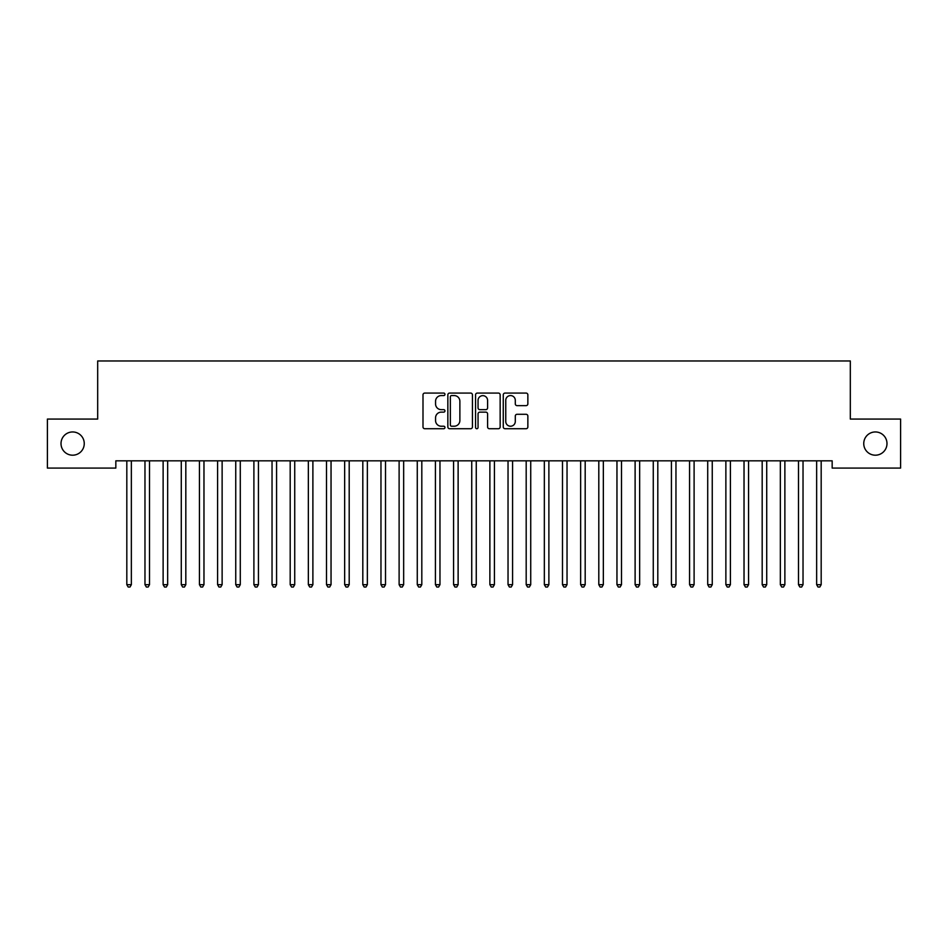 <?xml version="1.0" encoding="UTF-8"?>
<svg xmlns="http://www.w3.org/2000/svg" width="948" height="948" viewBox="0 0 948 948"><rect width="100%" height="100%" fill="white"/><g stroke="black" fill="none" stroke-linecap="round" stroke-linejoin="round"><path stroke-width="1.42" d="M444.956 394.332A1.244 1.244 0 0 0 443.711 393.076L424.775 393.076A1.778 1.778 0 0 0 422.998 394.866L422.998 426.932A1.778 1.778 0 0 0 424.775 428.721L443.711 428.721A1.244 1.244 0 0 0 444.956 427.465A1.244 1.244 0 0 0 443.711 426.221L441.258 426.221A5.7 5.7 0 0 1 435.559 420.521L435.559 417.843A5.7 5.7 0 0 1 441.258 412.143L443.711 412.143A1.244 1.244 0 0 0 444.956 410.899A1.244 1.244 0 0 0 443.711 409.654L441.258 409.654A5.7 5.7 0 0 1 435.559 403.955L435.559 401.277A5.7 5.7 0 0 1 441.258 395.577L443.711 395.577A1.244 1.244 0 0 0 444.956 394.332M863.746 443.581A11.613 11.613 0 0 0 875.371 455.194A11.613 11.613 0 0 0 886.984 443.581A11.613 11.613 0 0 0 875.371 431.956A11.613 11.613 0 0 0 863.746 443.581M61.016 443.581A11.613 11.613 0 0 0 72.629 455.194A11.613 11.613 0 0 0 84.254 443.581A11.613 11.613 0 0 0 72.629 431.956A11.613 11.613 0 0 0 61.016 443.581M526.069 405.637A1.778 1.778 0 0 0 527.858 403.86L527.858 394.866A1.778 1.778 0 0 0 526.069 393.076L505.047 393.076A1.778 1.778 0 0 0 503.269 394.866L503.269 426.932A1.778 1.778 0 0 0 505.047 428.721L526.069 428.721A1.778 1.778 0 0 0 527.858 426.932L527.858 416.065A1.778 1.778 0 0 0 526.069 414.288L517.075 414.288A1.778 1.778 0 0 0 515.297 416.065L515.297 421.457A4.764 4.764 0 0 1 510.534 426.221A4.764 4.764 0 0 1 505.758 421.457L505.758 400.34A4.764 4.764 0 0 1 510.534 395.577A4.764 4.764 0 0 1 515.297 400.34L515.297 403.86A1.778 1.778 0 0 0 517.075 405.637L526.069 405.637M832.166 460.823L115.834 460.823L115.834 468.087L47.4 468.087L47.4 419.063L97.68 419.063L97.68 360.975L850.32 360.975L850.32 419.063L900.6 419.063L900.6 468.087L832.166 468.087L832.166 460.823M472.436 394.866A1.778 1.778 0 0 0 470.658 393.076L449.636 393.076A1.778 1.778 0 0 0 447.847 394.866L447.847 426.932A1.778 1.778 0 0 0 449.636 428.721L470.658 428.721A1.778 1.778 0 0 0 472.436 426.932L472.436 394.866M477.342 393.076L498.364 393.076A1.778 1.778 0 0 1 500.153 394.866L500.153 426.932A1.778 1.778 0 0 1 498.364 428.721L489.369 428.721A1.778 1.778 0 0 1 487.592 426.932L487.592 413.932A1.778 1.778 0 0 0 485.803 412.143L479.83 412.143A1.778 1.778 0 0 0 478.053 413.932L478.053 427.465A1.244 1.244 0 0 1 476.808 428.721A1.244 1.244 0 0 1 475.564 427.465L475.564 394.866A1.778 1.778 0 0 1 477.342 393.076M451.592 395.577A1.244 1.244 0 0 0 450.347 396.821L450.347 424.977A1.244 1.244 0 0 0 451.592 426.221L454.175 426.221A5.7 5.7 0 0 0 459.875 420.521L459.875 401.277A5.7 5.7 0 0 0 454.175 395.577L451.592 395.577M487.592 400.435A4.764 4.764 0 0 0 482.816 395.66A4.764 4.764 0 0 0 478.053 400.435L478.053 407.865A1.778 1.778 0 0 0 479.83 409.654L485.803 409.654A1.778 1.778 0 0 0 487.592 407.865L487.592 400.435M126.582 460.823L126.688 461.084A1.813 1.813 0 0 1 126.819 461.759L126.819 584.667L131.357 584.667L131.357 461.759A1.813 1.813 0 0 1 131.488 461.084L131.594 460.823M131.357 584.667L129.995 587.025L128.181 587.025L126.819 584.667M144.736 460.823L144.843 461.084A1.813 1.813 0 0 1 144.973 461.759L144.973 584.667L149.511 584.667L149.511 461.759A1.813 1.813 0 0 1 149.642 461.084L149.748 460.823M149.511 584.667L148.149 587.025L146.336 587.025L144.973 584.667M162.89 460.823L162.997 461.084A1.813 1.813 0 0 1 163.127 461.759L163.127 584.667L167.666 584.667L167.666 461.759A1.813 1.813 0 0 1 167.796 461.084L167.903 460.823M167.666 584.667L166.303 587.025L164.49 587.025L163.127 584.667M181.044 460.823L181.151 461.084A1.813 1.813 0 0 1 181.281 461.759L181.281 584.667L185.82 584.667L185.82 461.759A1.813 1.813 0 0 1 185.95 461.084L186.057 460.823M185.82 584.667L184.457 587.025L182.644 587.025L181.281 584.667M199.198 460.823L199.305 461.084A1.813 1.813 0 0 1 199.436 461.759L199.436 584.667L203.974 584.667L203.974 461.759A1.813 1.813 0 0 1 204.104 461.084L204.211 460.823M203.974 584.667L202.611 587.025L200.798 587.025L199.436 584.667M217.353 460.823L217.459 461.084A1.813 1.813 0 0 1 217.59 461.759L217.59 584.667L222.128 584.667L222.128 461.759A1.813 1.813 0 0 1 222.259 461.084L222.365 460.823M222.128 584.667L220.766 587.025L218.952 587.025L217.59 584.667M235.495 460.823L235.614 461.084A1.813 1.813 0 0 1 235.744 461.759L235.744 584.667L240.282 584.667L240.282 461.759A1.813 1.813 0 0 1 240.413 461.084L240.519 460.823M240.282 584.667L238.92 587.025L237.107 587.025L235.744 584.667M253.649 460.823L253.756 461.084A1.813 1.813 0 0 1 253.898 461.759L253.898 584.667L258.437 584.667L258.437 461.759A1.813 1.813 0 0 1 258.567 461.084L258.674 460.823M258.437 584.667L257.074 587.025L255.249 587.025L253.898 584.667M271.803 460.823L271.91 461.084A1.813 1.813 0 0 1 272.04 461.759L272.04 584.667L276.579 584.667L276.579 461.759A1.813 1.813 0 0 1 276.721 461.084L276.828 460.823M276.579 584.667L275.228 587.025L273.403 587.025L272.04 584.667M289.958 460.823L290.064 461.084A1.813 1.813 0 0 1 290.195 461.759L290.195 584.667L294.733 584.667L294.733 461.759A1.813 1.813 0 0 1 294.864 461.084L294.97 460.823M294.733 584.667L293.37 587.025L291.557 587.025L290.195 584.667M308.112 460.823L308.219 461.084A1.813 1.813 0 0 1 308.349 461.759L308.349 584.667L312.887 584.667L312.887 461.759A1.813 1.813 0 0 1 313.018 461.084L313.124 460.823M312.887 584.667L311.525 587.025L309.712 587.025L308.349 584.667M326.266 460.823L326.373 461.084A1.813 1.813 0 0 1 326.503 461.759L326.503 584.667L331.042 584.667L331.042 461.759A1.813 1.813 0 0 1 331.172 461.084L331.279 460.823M331.042 584.667L329.679 587.025L327.866 587.025L326.503 584.667M344.42 460.823L344.527 461.084A1.813 1.813 0 0 1 344.657 461.759L344.657 584.667L349.196 584.667L349.196 461.759A1.813 1.813 0 0 1 349.326 461.084L349.433 460.823M349.196 584.667L347.833 587.025L346.02 587.025L344.657 584.667M362.574 460.823L362.681 461.084A1.813 1.813 0 0 1 362.811 461.759L362.811 584.667L367.35 584.667L367.35 461.759A1.813 1.813 0 0 1 367.48 461.084L367.587 460.823M367.35 584.667L365.987 587.025L364.174 587.025L362.811 584.667M380.729 460.823L380.835 461.084A1.813 1.813 0 0 1 380.966 461.759L380.966 584.667L385.504 584.667L385.504 461.759A1.813 1.813 0 0 1 385.635 461.084L385.741 460.823M385.504 584.667L384.141 587.025L382.328 587.025L380.966 584.667M398.883 460.823L398.99 461.084A1.813 1.813 0 0 1 399.12 461.759L399.12 584.667L403.658 584.667L403.658 461.759A1.813 1.813 0 0 1 403.789 461.084L403.895 460.823M403.658 584.667L402.296 587.025L400.483 587.025L399.12 584.667M417.037 460.823L417.144 461.084A1.813 1.813 0 0 1 417.274 461.759L417.274 584.667L421.813 584.667L421.813 461.759A1.813 1.813 0 0 1 421.943 461.084L422.05 460.823M421.813 584.667L420.45 587.025L418.637 587.025L417.274 584.667M435.191 460.823L435.298 461.084A1.813 1.813 0 0 1 435.428 461.759L435.428 584.667L439.967 584.667L439.967 461.759A1.813 1.813 0 0 1 440.097 461.084L440.204 460.823M439.967 584.667L438.604 587.025L436.791 587.025L435.428 584.667M453.334 460.823L453.452 461.084A1.813 1.813 0 0 1 453.582 461.759L453.582 584.667L458.121 584.667L458.121 461.759A1.813 1.813 0 0 1 458.251 461.084L458.358 460.823M458.121 584.667L456.758 587.025L454.933 587.025L453.582 584.667M471.488 460.823L471.594 461.084A1.813 1.813 0 0 1 471.737 461.759L471.737 584.667L476.263 584.667L476.263 461.759A1.813 1.813 0 0 1 476.406 461.084L476.512 460.823M476.263 584.667L474.912 587.025L473.088 587.025L471.737 584.667M489.642 460.823L489.749 461.084A1.813 1.813 0 0 1 489.879 461.759L489.879 584.667L494.418 584.667L494.418 461.759A1.813 1.813 0 0 1 494.548 461.084L494.666 460.823M494.418 584.667L493.067 587.025L491.242 587.025L489.879 584.667M507.796 460.823L507.903 461.084A1.813 1.813 0 0 1 508.033 461.759L508.033 584.667L512.572 584.667L512.572 461.759A1.813 1.813 0 0 1 512.702 461.084L512.809 460.823M512.572 584.667L511.209 587.025L509.396 587.025L508.033 584.667M525.95 460.823L526.057 461.084A1.813 1.813 0 0 1 526.187 461.759L526.187 584.667L530.726 584.667L530.726 461.759A1.813 1.813 0 0 1 530.856 461.084L530.963 460.823M530.726 584.667L529.363 587.025L527.55 587.025L526.187 584.667M544.105 460.823L544.211 461.084A1.813 1.813 0 0 1 544.342 461.759L544.342 584.667L548.88 584.667L548.88 461.759A1.813 1.813 0 0 1 549.011 461.084L549.117 460.823M548.88 584.667L547.517 587.025L545.704 587.025L544.342 584.667M562.259 460.823L562.365 461.084A1.813 1.813 0 0 1 562.496 461.759L562.496 584.667L567.034 584.667L567.034 461.759A1.813 1.813 0 0 1 567.165 461.084L567.271 460.823M567.034 584.667L565.672 587.025L563.859 587.025L562.496 584.667M580.413 460.823L580.52 461.084A1.813 1.813 0 0 1 580.65 461.759L580.65 584.667L585.189 584.667L585.189 461.759A1.813 1.813 0 0 1 585.319 461.084L585.426 460.823M585.189 584.667L583.826 587.025L582.013 587.025L580.65 584.667M598.567 460.823L598.674 461.084A1.813 1.813 0 0 1 598.804 461.759L598.804 584.667L603.343 584.667L603.343 461.759A1.813 1.813 0 0 1 603.473 461.084L603.58 460.823M603.343 584.667L601.98 587.025L600.167 587.025L598.804 584.667M616.721 460.823L616.828 461.084A1.813 1.813 0 0 1 616.958 461.759L616.958 584.667L621.497 584.667L621.497 461.759A1.813 1.813 0 0 1 621.627 461.084L621.734 460.823M621.497 584.667L620.134 587.025L618.321 587.025L616.958 584.667M634.876 460.823L634.982 461.084A1.813 1.813 0 0 1 635.113 461.759L635.113 584.667L639.651 584.667L639.651 461.759A1.813 1.813 0 0 1 639.782 461.084L639.888 460.823M639.651 584.667L638.288 587.025L636.475 587.025L635.113 584.667M653.03 460.823L653.136 461.084A1.813 1.813 0 0 1 653.267 461.759L653.267 584.667L657.805 584.667L657.805 461.759A1.813 1.813 0 0 1 657.936 461.084L658.042 460.823M657.805 584.667L656.443 587.025L654.63 587.025L653.267 584.667M671.172 460.823L671.279 461.084A1.813 1.813 0 0 1 671.421 461.759L671.421 584.667L675.96 584.667L675.96 461.759A1.813 1.813 0 0 1 676.09 461.084L676.197 460.823M675.96 584.667L674.597 587.025L672.772 587.025L671.421 584.667M689.326 460.823L689.433 461.084A1.813 1.813 0 0 1 689.563 461.759L689.563 584.667L694.102 584.667L694.102 461.759A1.813 1.813 0 0 1 694.244 461.084L694.351 460.823M694.102 584.667L692.751 587.025L690.926 587.025L689.563 584.667M707.481 460.823L707.587 461.084A1.813 1.813 0 0 1 707.718 461.759L707.718 584.667L712.256 584.667L712.256 461.759A1.813 1.813 0 0 1 712.386 461.084L712.505 460.823M712.256 584.667L710.893 587.025L709.08 587.025L707.718 584.667M725.635 460.823L725.741 461.084A1.813 1.813 0 0 1 725.872 461.759L725.872 584.667L730.41 584.667L730.41 461.759A1.813 1.813 0 0 1 730.541 461.084L730.647 460.823M730.41 584.667L729.048 587.025L727.235 587.025L725.872 584.667M743.789 460.823L743.896 461.084A1.813 1.813 0 0 1 744.026 461.759L744.026 584.667L748.565 584.667L748.565 461.759A1.813 1.813 0 0 1 748.695 461.084L748.802 460.823M748.565 584.667L747.202 587.025L745.389 587.025L744.026 584.667M761.943 460.823L762.05 461.084A1.813 1.813 0 0 1 762.18 461.759L762.18 584.667L766.719 584.667L766.719 461.759A1.813 1.813 0 0 1 766.849 461.084L766.956 460.823M766.719 584.667L765.356 587.025L763.543 587.025L762.18 584.667M780.097 460.823L780.204 461.084A1.813 1.813 0 0 1 780.334 461.759L780.334 584.667L784.873 584.667L784.873 461.759A1.813 1.813 0 0 1 785.003 461.084L785.11 460.823M784.873 584.667L783.51 587.025L781.697 587.025L780.334 584.667M798.252 460.823L798.358 461.084A1.813 1.813 0 0 1 798.489 461.759L798.489 584.667L803.027 584.667L803.027 461.759A1.813 1.813 0 0 1 803.157 461.084L803.264 460.823M803.027 584.667L801.664 587.025L799.851 587.025L798.489 584.667M816.406 460.823L816.512 461.084A1.813 1.813 0 0 1 816.643 461.759L816.643 584.667L821.181 584.667L821.181 461.759A1.813 1.813 0 0 1 821.312 461.084L821.418 460.823M821.181 584.667L819.819 587.025L818.005 587.025L816.643 584.667"/></g></svg>
